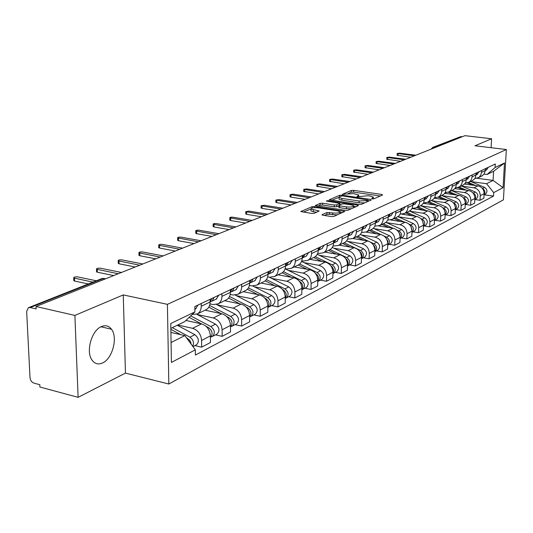 <?xml version="1.0" encoding="UTF-8"?>
<svg xmlns="http://www.w3.org/2000/svg" width="533" height="533" viewBox="0 0 533 533"><rect width="100%" height="100%" fill="white"/><g stroke="black" fill="none" stroke-linecap="round" stroke-linejoin="round"><path stroke-width="0.8" d="M372.274 198.882L373.966 198.796L382.527 195.031L381.741 194.452L353.672 190.368L351.314 190.481L342.333 194.325L353.439 193.599L358.696 194.938L358.143 195.804L357.003 196.284L357.523 196.697L368.017 195.744L370.388 196.091L373.386 197.123L371.614 198.656L372.274 198.882M102.629 362.926C112.516 358.656 118.059 337.369 111.464 329.214C108.825 325.79 105.474 324.91 101.417 326.576C91.716 330.267 85.653 351.38 91.909 359.948C94.694 363.892 98.265 364.885 102.629 362.926M322.218 214.559L322.019 214.892L322.938 215.219L331.313 216.551L333.905 216.411L344.778 211.394L314.63 206.524L312.105 206.651L300.865 211.548L311.678 213.433L314.25 213.293L319.154 210.975L310.972 209.056C311.112 207.837 313.551 207.43 318.281 207.823L337.536 210.821L340.027 211.708C339.881 212.92 337.436 213.327 332.692 212.927L326.889 212.554L322.218 214.559L322.212 215.019M167.409 304.343L123.263 294.916L74.893 315.423L36.017 306.515L464.936 135.668L491.593 138.753L475.016 145.782L506.35 149.526L167.409 304.343L168.834 384.026L503.418 199.822L506.35 149.526M358.909 204.459L361.381 204.332L371.241 199.995L370.462 199.395L342.046 195.178L339.641 195.298L329.254 199.795L358.909 204.459M358.183 205.738L347.916 210.249L345.391 210.382L315.343 205.551L320.12 203.346L322.605 203.22L334.271 205.012L336.763 204.879L339.887 203.333L326.896 201.174L326.276 200.961L328.135 200.668L357.416 205.112L358.356 205.445L358.183 205.738M74.893 315.423L78.118 397.332L39.902 387.011L39.795 384.706L33.972 383.14C31.687 382.254 30.361 380.389 30.001 377.537L26.657 311.412L28.369 307.728L30.214 307.541L36.131 308.9L36.017 306.515M78.118 397.332L125.455 373.1L168.834 384.026M432.989 147.308L460.772 136.601L434.055 147.208L433.182 148.314M462.184 136.761L460.772 136.601M491.1 147.701L491.593 138.753M481.466 176.176L483.931 174.351L485.376 170.48L486.576 169.92L488.268 167.315M461.678 186.13L473.977 187.816C477.974 188.789 480.066 191.407 480.253 195.671L484.124 193.659C483.944 189.428 481.865 186.823 477.888 185.864L464.536 184.045M484.124 193.659L483.877 198.223L480.006 200.268L474.936 199.549M485.47 168.641L485.376 170.48L481.486 172.339L480.779 175.071L479.42 176.896L478.334 177.696L474.903 178.488M481.585 170.487L481.486 172.339M480.253 195.671L480.006 200.268M472.151 180.694L474.017 179.508L475.389 177.669L476.196 173.038M465.496 204.472L470.632 205.212L474.637 203.1L474.876 198.463C474.69 194.159 472.578 191.514 468.547 190.528L454.809 188.622M472.178 174.951L471.865 178.269L470.619 180.787L468.893 182.273L465.342 183.066M452.037 190.807L464.496 192.546C468.554 193.546 470.679 196.211 470.872 200.548L470.632 205.212M462.511 185.364L464.403 184.171L465.789 182.299L466.595 177.596M455.728 209.562L460.932 210.335L465.076 208.143L465.316 203.433C465.116 199.062 462.97 196.364 458.88 195.351L444.722 193.352M462.437 179.574L461.991 183.412L460.565 185.857L459.12 187.01L455.442 187.803M442.064 195.651L454.689 197.443C458.8 198.469 460.958 201.181 461.165 205.591L460.932 210.335M452.537 190.208L454.449 188.988L455.848 187.09L456.654 182.313M445.608 214.839L450.885 215.632L455.182 213.367L455.409 208.583C455.195 204.132 453.017 201.387 448.879 200.348L434.248 198.243M452.344 184.358L452.037 187.789L450.771 190.388L448.999 191.92L445.188 192.706M431.737 200.661L444.535 202.52C448.699 203.566 450.891 206.331 451.111 210.815L450.885 215.632M442.197 195.218L444.129 193.985L445.548 192.06L446.354 187.203M435.128 220.309L440.478 221.128L444.928 218.783L445.148 213.913C444.922 209.389 442.71 206.591 438.512 205.525L423.362 203.306M441.884 189.322L441.444 193.299L439.991 195.818L438.512 197.003L434.555 197.783M421.043 205.851L434.015 207.777C438.239 208.849 440.465 211.668 440.691 216.225L440.478 221.128M431.477 200.415L433.436 199.169L434.635 197.65L435.474 195.298L435.674 192.273M424.261 225.979L429.678 226.825L434.295 224.393L434.508 219.436C434.268 214.839 432.023 211.987 427.766 210.895L412.049 208.536M431.037 194.472L430.597 198.509L429.132 201.074L427.639 202.274L423.522 203.046M409.95 211.235L423.102 213.22C427.386 214.333 429.645 217.204 429.891 221.841L429.678 226.825M420.357 205.811L422.336 204.545L423.782 202.553L424.594 197.53M412.982 231.862L418.478 232.734L423.269 230.209L423.475 225.173C423.222 220.489 420.937 217.584 416.619 216.458L402.149 214.246M419.777 199.815L419.344 203.926L417.859 206.531L416.353 207.75L412.069 208.503M398.444 216.818L411.776 218.876C416.12 220.016 418.425 222.947 418.678 227.664L418.478 232.734M408.811 211.408L410.816 210.122L412.275 208.103L413.088 202.986M401.276 237.965L406.852 238.877L411.822 236.252L412.016 231.122C411.749 226.358 409.431 223.394 405.053 222.234L390.789 220.009M408.085 205.365L407.652 209.549L406.159 212.194L404.634 213.433L400.17 214.173M386.498 222.614L400.023 224.746C404.427 225.919 406.766 228.904 407.039 233.714L406.852 238.877M396.819 217.224L398.851 215.918L400.323 213.866L401.129 208.663M389.11 244.307L394.766 245.253L399.937 242.522L400.116 237.305C399.837 232.455 397.478 229.43 393.034 228.237L378.756 225.959M395.932 211.128L395.506 215.392L393.994 218.084L392.448 219.336L387.797 220.056M374.093 228.637L387.804 230.849C392.275 232.055 394.653 235.1 394.946 239.997L394.766 245.253M384.346 223.267L386.405 221.948L387.891 219.863L388.697 214.559M376.465 250.903L382.201 251.882L387.578 249.044L387.751 243.734C387.451 238.791 385.046 235.706 380.542 234.48L366.124 232.121M383.287 217.131L382.867 221.468L381.342 224.206L379.782 225.479L374.919 226.179M361.194 234.9L375.105 237.192C379.643 238.431 382.061 241.542 382.368 246.532L382.201 251.882M371.374 229.556L373.453 228.224L374.959 226.099L375.758 220.702M363.306 257.765L369.122 258.785L374.719 255.833L374.879 250.417C374.566 245.38 372.121 242.229 367.543 240.969L352.893 238.518M370.129 223.374L369.855 227.258L368.176 230.582L366.597 231.875L361.514 232.548M347.769 241.409L361.887 243.794C366.491 245.073 368.949 248.251 369.276 253.328L369.122 258.785M357.863 236.112L358.742 235.686C360.914 234.32 362.074 232.201 362.227 229.323L362.287 227.091M349.601 264.914L355.504 265.974L361.334 262.896L361.481 257.379C361.141 252.242 358.656 249.024 354.012 247.725L339.148 245.18M356.417 229.876L356.357 232.128C356.211 235.033 355.045 237.165 352.859 238.537L347.536 239.17M333.798 248.191L348.122 250.67C352.793 251.989 355.298 255.234 355.644 260.41L355.504 265.974M343.785 242.935L344.671 242.508C346.87 241.123 348.042 238.971 348.189 236.032L348.242 233.76M335.317 272.363L341.307 273.462L347.383 270.258L347.516 264.635C347.163 259.398 344.624 256.106 339.914 254.767L324.837 252.122M342.119 236.665L342.066 238.957C341.926 241.915 340.747 244.087 338.535 245.48L332.952 246.079M319.234 255.26L333.771 257.832C338.515 259.198 341.067 262.516 341.433 267.799L341.307 273.462M329.094 250.057L329.994 249.624C332.219 248.218 333.405 246.026 333.545 243.035L333.591 240.709M320.42 280.138L326.496 281.284L332.839 277.933L332.952 272.203C332.572 266.86 329.994 263.495 325.21 262.109L309.913 259.358M327.195 243.741L327.155 246.086C327.015 249.104 325.83 251.316 323.591 252.722L319 253.508L317.721 253.282M304.05 262.629L318.801 265.307C323.611 266.713 326.216 270.111 326.602 275.501L326.496 281.284M313.764 257.492L314.67 257.053C316.928 255.627 318.121 253.395 318.248 250.337L318.288 247.972M304.863 288.253L311.025 289.446L317.655 285.948L317.755 280.098C317.348 274.648 314.723 271.204 309.866 269.771L294.336 266.913M311.612 251.143L311.572 253.528C311.445 256.606 310.253 258.865 307.987 260.291L303.33 261.07L301.805 260.797M288.193 270.324L303.164 273.116C308.054 274.568 310.706 278.046 311.119 283.549L311.025 289.446M297.74 265.261L298.66 264.814C300.945 263.375 302.144 261.097 302.264 257.979L302.298 255.56M288.6 296.734L294.862 297.974L301.791 294.316L301.865 288.353C301.438 282.79 298.76 279.265 293.83 277.78L278.073 274.795M295.309 258.871L295.282 261.317C295.162 264.461 293.963 266.753 291.664 268.206L286.947 268.985L285.148 268.645M271.623 278.366L286.827 281.277C291.791 282.783 294.489 286.341 294.929 291.957L294.862 297.974M280.978 273.389L281.91 272.936C284.222 271.477 285.428 269.152 285.541 265.967L285.561 263.502M271.59 305.602L277.946 306.901L285.195 303.077L285.255 296.988C284.795 291.298 282.064 287.687 277.06 286.154L261.063 283.043M278.253 266.973L278.233 269.465C278.126 272.676 276.907 275.015 274.588 276.487L269.798 277.26L267.693 276.854M254.288 286.774L269.731 289.812C274.768 291.371 277.526 295.022 277.993 300.759L277.946 306.901M263.422 281.897L264.368 281.444C266.707 279.958 267.926 277.586 268.026 274.335L268.039 271.817M253.775 314.896L260.231 316.249L267.826 312.245L267.859 306.022C267.373 300.212 264.588 296.515 259.504 294.922L243.268 291.671M260.37 275.454L260.364 277.999C260.271 281.277 259.045 283.669 256.699 285.162L251.843 285.928L249.397 285.448M236.146 295.582L251.823 298.76C256.946 300.372 259.751 304.11 260.251 309.973L260.231 316.249M245.027 290.818L245.98 290.358C248.345 288.853 249.571 286.434 249.664 283.116L249.664 280.531M235.1 324.637L241.649 326.056L249.617 321.852L249.624 315.496C249.111 309.553 246.266 305.762 241.103 304.11L224.62 300.712M241.622 284.349L241.622 286.954C241.536 290.312 240.31 292.744 237.931 294.263L233.008 295.022L230.183 294.449M217.124 304.809L233.048 308.134C238.251 309.813 241.116 313.644 241.649 319.64L241.649 326.056M225.712 300.186L226.685 299.713C229.077 298.187 230.309 295.722 230.383 292.324L230.376 289.685M215.499 334.864L222.148 336.35L230.516 331.932L230.496 325.436C229.943 319.36 227.045 315.469 221.795 313.75L205.065 310.199M221.921 293.696L221.935 296.361C221.868 299.793 220.635 302.278 218.23 303.817L213.24 304.57L209.982 303.89M197.163 314.49L213.333 317.974C218.623 319.72 221.548 323.658 222.114 329.787L222.148 336.35M205.425 310.019L206.404 309.546C208.829 307.994 210.069 305.482 210.122 302.004L210.102 299.306M194.898 345.604L201.654 347.163L210.448 342.519L210.395 335.877C209.809 329.661 206.844 325.663 201.514 323.884L185.904 320.46M201.214 303.524L201.241 306.248C201.188 309.76 199.948 312.298 197.51 313.857L192.133 314.537M177.749 325.017L192.62 328.321C197.99 330.134 200.981 334.178 201.587 340.454L201.654 347.163M470.999 181.606L486.556 183.705L493.085 180.414L493.591 171.286L487.055 174.464L484.131 174.084M476.968 178.275L493.085 180.414L503.065 187.676L493.691 192.613L486.556 183.705M487.055 174.464L495.097 167.509L504.498 162.991L503.065 187.676M171.073 342.519L184.838 335.59L195.331 349.828L195.391 355.078L493.498 196.104L493.691 192.613M195.331 349.828L171.413 362.433L170.747 323.524L194.891 311.912L184.645 321.659L170.826 328.381M495.097 167.509L495.297 163.977L194.831 306.555L194.891 311.912M123.263 294.916L125.455 373.1M184.838 335.59L170.9 332.425M470.612 181.44L484.544 187.396C487.415 189.475 487.695 191.707 485.383 194.099L484.064 194.785L493.498 196.104M504.498 162.991L493.591 171.286M373.36 198.916L373.373 197.636M358.676 196.724L358.682 195.458M380.322 196.004L353.632 192.093L351.274 192.213L348.236 193.472M338.988 197.31L331.693 200.335M369.029 200.968L368.183 200.841M368.09 200.062L342.579 195.924L339.654 196.524L339.061 197.43L341.939 198.416L359.089 200.988L366.891 200.588L368.09 200.062L368.05 201.394M339.035 198.649L339.028 199.195L341.9 200.188L341.939 198.416M364.705 202.866L359.042 202.773L341.9 200.188M317.795 206.104L320.086 205.152L320.12 203.346M338.821 205.798L336.723 206.691L334.231 206.824L322.578 205.025L320.086 205.152M339.874 204.252L340.92 204.412M353.639 206.351L355.964 206.711M346.503 206.884C351.094 207.277 353.479 206.897 353.652 205.745L351.154 204.872L344.425 203.846L341.953 203.972L339.015 205.225L338.828 205.531L339.741 205.851L346.503 206.884L346.463 208.709L351.214 208.796M353.692 207.71L353.645 206.238M338.795 207.157L339.708 207.663L339.741 205.851M346.463 208.709L339.708 207.663M337.356 214.892L329.407 214.266L326.856 214.406L324.424 215.452M340.074 213.693L340.014 212.247M310.952 210.335L310.946 210.888L313.317 211.728L313.351 209.889M316.695 212.261L313.317 211.728M310.906 208.963L303.33 212.107M342.373 212.687L340.014 212.314M467.341 182.899L472.558 185.138M464.796 183.772L465.849 184.225M468.507 182.479L475.722 185.571M482.358 188.409L482.465 188.455C484.963 190.048 485.503 192.067 484.077 194.518M485.383 194.099L484.99 194.298M485.39 170.167L486.189 168.301M486.163 170.12L486.576 169.92M410.73 157.262L397.105 155.25M415.84 155.223L399.61 153.171L397.165 153.451L414.374 155.809M458.007 187.516L463.304 189.801M455.089 188.296L456.348 188.835M459.093 187.03L466.575 190.254M472.991 193.019L473.257 193.133C475.836 194.805 476.362 196.89 474.83 199.382M461.285 185.964L475.409 192.04C478.321 194.159 478.607 196.43 476.275 198.849L475.876 199.056M448.3 192.266L453.736 194.625M445.022 192.953L446.527 193.606M449.372 191.74L457.127 195.105M463.29 197.783L463.73 197.976C466.388 199.735 466.901 201.88 465.262 204.412M451.644 190.634L465.955 196.844C468.913 199.002 469.207 201.314 466.848 203.766L466.442 203.972M476.116 174.644L476.995 172.665M477.015 174.491L479.147 171.639M400.556 161.312L386.771 159.24M405.753 159.24L389.323 157.122L386.831 157.422L404.234 159.847M466.515 179.275L467.481 177.176M467.554 179.015L469.706 176.123M390.029 165.503L376.098 163.371M395.326 163.398L378.697 161.213L376.151 161.526L393.754 164.017M438.219 197.163L443.829 199.622M434.642 197.796L436.36 198.549M439.319 196.617L447.347 200.128M453.237 202.707L453.869 202.986C456.614 204.832 457.107 207.044 455.362 209.609M441.67 195.478L456.175 201.814C459.173 204.019 459.479 206.364 457.094 208.849L456.688 209.063M427.746 202.227L433.582 204.805M424.588 203.113L425.827 203.666M444.715 210.941L445.135 212.973M428.898 201.667L437.227 205.338M442.81 207.803L443.663 208.176C446.487 210.115 446.967 212.394 445.095 214.999M431.337 200.481L446.048 206.964C449.092 209.209 449.406 211.594 446.994 214.119L446.581 214.339M416.913 207.477L422.962 210.175M413.968 208.55L414.914 208.969M433.882 215.932L434.515 218.896M418.112 206.897L426.746 210.742M431.977 213.067L433.082 213.56C435.994 215.599 436.454 217.937 434.462 220.575M420.637 205.671L435.554 212.301C438.639 214.592 438.965 217.018 436.527 219.583L436.107 219.796M456.574 184.065L457.627 181.853M457.76 183.692L459.932 180.76M379.15 169.84L365.058 167.642M384.54 167.695L367.703 165.443L365.105 165.776L382.914 168.341M446.274 189.022L447.42 186.697M447.613 188.542L449.812 185.564M367.89 174.324L353.632 172.052M373.373 172.139L356.337 169.814L353.679 170.167L371.694 172.805M435.594 194.165L436.84 191.713M437.1 193.566L439.319 190.541M356.231 178.968L341.806 176.623M361.814 176.743L344.565 174.344L341.853 174.711L360.075 177.436M405.68 212.927L411.956 215.745M402.848 214.133L403.594 214.466M422.669 221.222L423.482 224.919M406.919 212.321L415.893 216.351M420.724 218.517L422.103 219.136C425.107 221.282 425.547 223.687 423.422 226.358M409.537 211.055L424.674 217.83C427.806 220.169 428.139 222.641 425.674 225.239L425.247 225.459M424.515 199.489L425.867 196.924M426.193 198.776L428.439 195.704M344.145 183.778L329.561 181.36M424.574 197.943L424.648 197.503M349.841 181.513L332.372 179.035L329.594 179.428L348.036 182.233M394.02 218.577L400.543 221.535M391.215 219.889L391.848 220.176M411.036 226.785L412.016 231.115L407.039 233.714M395.313 217.95L404.634 222.174M409.004 224.153L410.716 224.926C413.815 227.185 414.228 229.663 411.969 232.355M397.984 216.611L413.381 223.574C416.559 225.959 416.906 228.477 414.414 231.115L413.988 231.335M413.008 205.018L414.481 202.327M414.881 204.186L417.146 201.061M331.619 188.769L316.862 186.264M413.062 203.686L413.208 202.926M337.429 186.457L319.74 183.892L316.895 184.311L335.557 187.203M381.921 224.446L388.697 227.544M379.07 225.839L379.649 226.105M398.957 232.595L400.236 234.94L400.11 237.505M383.26 223.793L392.954 228.224M396.792 229.976L398.891 230.936C402.082 233.321 402.475 235.866 400.076 238.577L402.288 237.438M385.932 222.361L401.662 229.53C404.887 231.975 405.24 234.533 402.721 237.212M395.859 213.253L401.056 210.775L402.648 207.943M403.128 209.802L405.42 206.631M318.627 193.945L303.697 191.354M401.096 209.582L401.329 208.57M324.544 191.587L306.635 188.935L303.723 189.375L322.605 192.36M369.342 230.542L376.398 233.8M366.384 231.988L366.977 232.261M386.412 238.671L387.931 241.249L387.738 244.101M370.735 229.87L380.855 234.533M384.02 235.999L386.598 237.185C389.89 239.697 390.263 242.315 387.704 245.04L390.136 243.774M373.366 228.304L389.476 235.726C392.761 238.218 393.121 240.829 390.576 243.548M383.22 219.296L388.63 216.711L390.349 213.78M390.916 215.638L393.227 212.414M305.136 199.322L290.965 197.157L290.032 196.637M388.664 215.678L388.977 214.426M311.172 196.91L293.03 194.165L290.052 194.638L309.16 197.716M356.264 236.885L363.613 240.31M353.172 238.384L353.792 238.671M373.36 245.013C375.205 246.759 375.705 248.738 374.866 250.943M357.716 236.179L368.416 241.169M370.582 242.175L373.82 243.688C377.164 246.253 377.544 248.918 374.959 251.689L374.839 251.763M360.255 234.46L376.811 242.162C380.142 244.714 380.522 247.372 377.944 250.13L377.504 250.363M370.062 225.579L375.692 222.887L377.551 219.849M378.21 221.708L380.549 218.43M291.118 204.905L276.76 202.66L275.841 202.127M375.718 221.994L376.125 220.529M297.281 202.447L278.906 199.602L275.854 200.102L295.189 203.28M342.659 243.481L350.314 247.092M339.441 245.04L340.067 245.34M359.775 251.643C361.9 253.495 362.467 255.633 361.461 258.052M344.165 242.748L360.515 250.45C363.912 253.075 364.305 255.793 361.694 258.612L361.441 258.752M346.563 240.843L363.633 248.864C367.017 251.476 367.41 254.181 364.805 256.986L364.352 257.219M362.227 229.357L364.232 226.172M364.992 228.024L367.35 224.686M276.547 210.708L262.003 208.376L261.09 207.823M362.247 228.55L362.746 226.878M282.843 208.196L264.228 205.252L261.097 205.778L280.664 209.069M328.481 250.357L336.47 254.161M325.13 251.982L325.77 252.289M345.624 258.565C348.042 260.517 348.669 262.809 347.496 265.441M330.054 249.591L346.65 257.492C350.108 260.184 350.514 262.956 347.876 265.814L347.483 266.027M332.246 247.459L349.901 255.84C353.346 258.512 353.752 261.277 351.12 264.128L350.661 264.361M348.189 236.066L350.348 232.754M351.22 234.607L353.606 231.215M261.383 216.744L246.652 214.333L245.74 213.76M348.202 235.373L348.802 233.494M267.813 214.186L248.958 211.121L245.746 211.688L265.547 215.085M313.71 257.519L322.052 261.536M310.213 259.211L310.866 259.531M330.866 265.8C333.591 267.846 334.278 270.291 332.938 273.129M315.25 256.673L332.206 264.841C335.717 267.593 336.136 270.424 333.471 273.329L332.925 273.602M317.262 254.314L335.59 263.115C339.095 265.854 339.514 268.672 336.849 271.564L336.39 271.81M327.155 246.086L333.951 242.855L335.877 239.623M336.863 241.469L339.268 238.018M245.593 223.034L230.669 220.529L229.77 219.929M333.551 242.475L334.258 240.39M252.169 220.415L233.061 217.237C230.916 217.064 229.816 217.264 229.763 217.837L249.804 221.355M298.293 264.994L307.015 269.245M294.642 266.76L295.309 267.086M315.469 273.369C318.507 275.494 319.26 278.086 317.735 281.144M299.733 264.028L317.128 272.503C320.699 275.328 321.139 278.213 318.441 281.171L317.728 281.504M301.565 261.423L320.666 270.704C324.224 273.509 324.657 276.387 321.972 279.332L321.499 279.572M311.572 253.528L318.827 250.084L320.766 246.792M321.879 248.625L324.311 245.113M229.137 229.59L214.019 226.985L213.127 226.365M318.254 249.884L319.08 247.598M235.859 226.911L216.505 223.607C214.286 223.434 213.153 223.647 213.113 224.253L233.394 227.891M282.164 272.783L291.324 277.307M299.373 281.277L299.619 281.404C302.811 283.676 303.55 286.374 301.851 289.512M278.379 274.648L279.065 274.981M283.463 271.67L301.378 280.511C305.009 283.403 305.469 286.354 302.744 289.359L301.851 289.752M285.095 268.805L305.076 278.632C308.694 281.511 309.147 284.442 306.428 287.434L305.955 287.68M295.282 261.317L303.024 257.639L304.983 254.288M306.228 256.106L308.687 252.529M211.974 236.425L196.657 233.714L195.778 233.068M302.271 257.612L303.217 255.12M218.85 233.687L199.235 230.249C196.944 230.069 195.778 230.296 195.751 230.936L216.278 234.713M265.194 280.864L274.941 285.741M282.517 289.532L283.076 289.812C286.394 292.244 287.12 295.055 285.242 298.253M261.383 282.89L262.076 283.236M266.38 279.618L284.915 288.879C288.613 291.851 289.086 294.862 286.334 297.914L285.242 298.36M269.152 277.133L288.779 286.914C292.464 289.865 292.93 292.864 290.185 295.908L289.705 296.155M285.541 265.914L286.494 265.534L288.466 262.123M289.872 263.922L292.344 260.284M194.052 243.568L178.535 240.743L177.669 240.07M285.541 265.687L286.627 262.996M201.094 240.763L181.22 237.185C178.841 236.992 177.642 237.238 177.636 237.918L198.409 241.829M247.352 289.279L257.805 294.582M264.834 298.147L265.76 298.62C269.218 301.225 269.918 304.15 267.852 307.388M243.588 291.518L244.301 291.877M248.425 287.887L267.686 297.641C271.45 300.685 271.937 303.763 269.158 306.875L267.886 307.354M252.875 286.061L271.73 295.582C275.481 298.613 275.967 301.671 273.196 304.769L272.709 305.023M268.026 274.228L269.198 273.802L271.184 270.324M272.749 272.103L275.248 268.399M175.324 251.023L159.6 248.078L158.754 247.385M268.026 274.129L269.252 271.237M182.533 248.151L162.398 244.42C159.927 244.234 158.701 244.494 158.707 245.213L179.728 249.271M228.577 298.047L239.877 303.863M246.266 307.148L247.618 307.841C251.223 310.632 251.889 313.671 249.624 316.955M224.946 300.559L225.672 300.932M229.523 296.488L249.637 306.815C253.461 309.946 253.975 313.098 251.17 316.256L249.837 316.749M235.28 295.135L253.875 304.656C257.692 307.774 258.199 310.906 255.4 314.05L254.907 314.303M249.724 282.923L251.07 282.463L253.068 278.919M254.807 280.678L257.326 276.9M155.736 258.825L139.799 255.753L138.973 255.027M249.664 282.976L251.043 279.878M163.118 255.887L142.717 251.996C140.152 251.796 138.886 252.076 138.92 252.842L160.18 257.053M208.783 307.175L221.095 313.604M226.718 316.542L228.584 317.515C232.341 320.513 232.981 323.671 230.503 326.976M205.398 310.033L206.144 310.426M230.782 319.48L231.688 321.266M209.596 305.436L230.702 316.435C234.6 319.66 235.133 322.878 232.301 326.096L230.909 326.602M216.551 304.51L235.153 314.177C239.037 317.375 239.564 320.58 236.739 323.784L236.239 324.044M230.642 292.017L232.048 291.551L234.067 287.933M235.992 289.666L238.531 285.815M135.215 267L119.072 263.788L118.266 263.029M230.383 292.251L231.935 288.946M142.791 263.982L122.117 259.917C119.452 259.718 118.146 260.017 118.199 260.824L139.713 265.207M189.155 317.362L201.401 323.857M206.084 326.343L208.596 327.675C212.514 330.9 213.113 334.171 210.408 337.496M210.588 329.361L211.894 331.932M190.707 315.889L210.828 326.542C214.792 329.86 215.352 333.158 212.494 336.43L211.035 336.943M196.717 314.257L215.499 324.164C219.456 327.462 220.002 330.74 217.151 333.998L216.651 334.258M210.595 301.571L212.074 301.098L214.099 297.407M216.238 299.106L218.796 295.182M113.709 275.568L97.352 272.21L96.586 271.923L96.573 271.417M210.122 301.978L211.861 298.473M121.484 272.47L100.53 268.226C97.752 268.019 96.406 268.339 96.493 269.198L118.253 273.755M170.846 329.334L180.72 334.657M186.41 337.722L189.808 340.36L191.2 344.231M189.408 339.854L191.027 343.039M172.286 327.675L189.928 337.169C193.372 339.734 194.298 342.772 192.713 346.277M177.269 325.243L194.845 334.671C198.869 338.062 199.449 341.413 196.57 344.731L196.064 344.998M195.464 309.033L198.043 305.029M88.318 283.956L74.567 281.044L73.834 280.771L73.814 280.211M96.313 280.791L77.891 276.933C75 276.72 73.607 277.073 73.721 277.979L92.915 282.137M222.114 329.787L230.496 325.436M241.649 319.64L249.624 315.496M260.251 309.973L267.859 306.022M277.993 300.759L285.255 296.988M294.929 291.957L301.865 288.353M311.119 283.549L317.755 280.098M326.602 275.501L332.952 272.203M341.433 267.799L347.516 264.635M355.644 260.41L361.481 257.379M369.276 253.328L374.879 250.417M382.368 246.532L387.751 243.734M394.946 239.997L400.116 237.305M418.678 227.664L423.475 225.173M429.891 221.841L434.508 219.436M440.691 216.225L445.148 213.913M451.111 210.815L455.409 208.583M461.165 205.591L465.316 203.433M470.872 200.548L474.876 198.463M201.587 340.454L210.395 335.877M192.62 328.321L201.514 323.884M213.333 317.974L221.795 313.75M221.935 296.361L230.383 292.324M233.048 308.134L241.103 304.11M241.622 286.954L249.664 283.116M251.823 298.76L259.504 294.922M260.364 277.999L268.026 274.335M269.731 289.812L277.06 286.154M278.233 269.465L285.541 265.967M286.827 281.277L293.83 277.78M303.164 273.116L309.866 269.771M318.801 265.307L325.21 262.109M333.771 257.832L339.914 254.767M342.066 238.957L348.189 236.032M348.122 250.67L354.012 247.725M356.357 232.128L362.227 229.323M361.887 243.794L367.543 240.969M375.105 237.192L380.542 234.48M387.804 230.849L393.034 228.237M400.023 224.746L405.053 222.234M408.005 207.45L415.334 203.966M411.776 218.876L416.619 216.458M419.698 201.867L426.64 198.562M423.102 213.22L427.766 210.895M430.95 196.484L437.54 193.359M434.015 207.777L438.512 205.525M441.797 191.307L448.046 188.336M444.535 202.52L448.879 200.348M452.25 186.31L456.568 184.245M454.689 197.443L458.88 195.351M462.344 181.486L466.502 179.501M464.496 192.546L468.547 190.528M472.078 176.836L477.435 174.291M473.977 187.816L477.888 185.864M201.241 306.248L210.122 302.004M435.521 147.388L432.689 147.421L431.124 149.133M105.574 278.806L103.609 278.399L30.214 307.541M105.681 278.766L101.83 278.599L28.762 307.568M372.827 198.929L372.853 197.976M358.116 196.744L358.143 195.804M351.274 192.213L351.314 190.481M353.632 192.093L353.672 190.368M381.715 195.391L381.741 194.452M329.441 199.915L329.447 199.502M339.614 196.537L339.641 195.298M342.033 195.877L342.046 195.178M370.435 200.348L370.462 199.395M359.042 202.773L359.089 200.988M366.851 201.927L366.891 200.588M315.536 205.678L315.543 205.238M322.578 205.025L322.605 203.22M334.231 206.824L334.271 205.012M336.723 206.691L336.763 204.879M339.674 204.945L339.708 203.633M328.121 201.361L328.135 200.668M357.39 206.084L357.416 205.112M326.856 214.406L326.889 212.554M329.407 214.266L329.447 212.414M332.659 214.779L332.692 212.927M318.241 211.608L318.254 210.655M301.065 211.674L301.072 211.201M312.085 207.99L312.105 206.651M314.61 207.643L314.63 206.524M343.812 212.054L343.838 211.061M484.544 187.396L482.465 188.455M398.111 153.744L398.051 155.636M475.409 192.04L473.257 193.133M465.955 196.844L463.73 197.976M387.777 157.721L387.718 159.64M377.098 161.825L377.038 163.784M456.175 201.814L453.869 202.986M446.048 206.964L443.663 208.176M435.554 212.301L433.082 213.56M366.051 166.076L365.998 168.062M354.625 170.473L354.578 172.492M342.792 175.024L342.752 177.076M424.674 217.83L422.103 219.136M330.54 179.741L330.5 181.826M413.381 223.574L410.716 224.926M317.835 184.625L317.801 186.75M401.662 229.53L398.891 230.936M304.663 189.695L304.629 191.853M389.476 235.726L386.598 237.185M290.985 194.958L290.965 197.157M376.811 242.162L373.82 243.688M276.78 200.421L276.76 202.66M363.633 248.864L360.515 250.45M262.016 206.098L262.003 208.376M349.901 255.84L346.65 257.492M246.652 212.007L246.652 214.333M335.59 263.115L332.206 264.841M230.662 218.164L230.669 220.529M320.666 270.704L317.128 272.503M214.006 224.573L214.019 226.985M305.076 278.632L301.378 280.511M196.63 231.255L196.657 233.714M288.779 286.914L284.915 288.879M178.495 238.231L178.535 240.743M265.76 298.62L265.381 298.813M271.73 295.582L267.686 297.641M159.547 245.52L159.6 248.078M247.618 307.841L247.079 308.114M253.875 304.656L249.637 306.815M139.739 253.142L139.799 255.753M228.584 317.515L227.877 317.875M235.153 314.177L230.702 316.435M118.999 261.117L119.072 263.788M208.596 327.675L207.703 328.128M215.499 324.164L210.828 326.542M97.259 269.478L97.352 272.21M187.583 338.362L187.07 338.622M194.845 334.671L189.928 337.169M74.46 278.253L74.567 281.044M111.464 329.214L100.977 326.782M197.51 313.857L206.404 309.546M478.334 177.696L482.232 175.81M468.893 182.273L472.924 180.321M459.12 187.01L463.297 184.984M448.999 191.92L453.33 189.821M438.512 197.003L442.996 194.831M427.639 202.274L432.29 200.022M416.353 207.75L421.177 205.412M404.634 213.433L409.644 211.001M392.448 219.336L397.658 216.811M379.782 225.479L385.199 222.854M366.597 231.875L372.241 229.137M352.859 238.537L358.742 235.686M338.535 245.48L344.671 242.508M323.591 252.722L329.994 249.624M307.987 260.291L314.67 257.053M291.664 268.206L298.66 264.814M274.588 276.487L281.91 272.936M256.699 285.162L264.368 281.444M237.931 294.263L245.98 290.358M218.23 303.817L226.685 299.713M105.614 278.792L102.503 278.379M368.17 201.347L368.203 199.982M339.028 199.195L339.061 197.43M339.861 204.865L339.887 203.519M338.788 207.344L338.828 205.531M310.946 210.888L310.972 209.056M397.165 153.451L397.105 155.343M476.275 198.849L474.823 199.609M466.848 203.766L465.256 204.599M386.831 157.422L386.771 159.347M466.502 179.514L467.981 178.808M376.151 161.526L376.091 163.478M457.094 208.849L455.349 209.762M446.994 214.119L445.088 215.112M436.527 219.583L434.455 220.662M456.561 184.265L458.187 183.492M365.105 165.776L365.052 167.755M353.679 170.167L353.632 172.179M341.853 174.711L341.806 176.763M425.674 225.239L423.422 226.412M329.594 179.428L329.554 181.506M414.414 231.115L411.969 232.388M316.895 184.311L316.862 186.43M401.056 210.788L403.588 209.582M303.723 189.375L303.697 191.534M388.624 216.731L391.375 215.412M290.052 194.638L290.032 196.83M377.944 250.13L374.959 251.689M375.692 222.907L378.683 221.481M275.854 200.102L275.834 202.333M364.805 256.986L361.694 258.612M362.34 229.29L365.471 227.798M261.097 205.778L261.083 208.057M351.12 264.128L347.876 265.814M348.442 235.932L351.7 234.373M245.746 211.688L245.74 214.006M336.849 271.564L333.471 273.329M333.951 242.855L337.349 241.236M229.763 217.837L229.77 220.202M321.972 279.332L318.441 281.171M318.827 250.084L322.372 248.391M213.113 224.253L213.133 226.658M306.428 287.434L302.744 289.359M303.024 257.639L306.735 255.867M195.751 230.936L195.784 233.394M290.185 295.908L286.334 297.914M286.494 265.534L290.378 263.682M177.636 237.918L177.676 240.423M273.196 304.769L269.158 306.875M269.198 273.802L273.262 271.857M158.707 245.213L158.761 247.772M255.4 314.05L251.17 316.256M251.07 282.463L255.327 280.431M138.92 252.842L138.98 255.454M236.739 323.784L232.301 326.096M232.048 291.551L236.519 289.419M118.199 260.824L118.279 263.495M217.151 333.998L212.494 336.43M212.074 301.098L216.771 298.853M96.493 269.198L96.586 271.923M196.57 344.731L192.959 346.617M194.858 309.327L196.004 308.774M73.721 277.979L73.834 280.771"/></g></svg>
